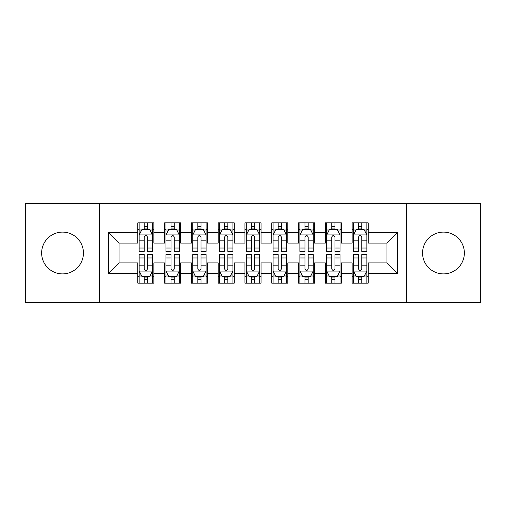<?xml version="1.0" encoding="UTF-8"?>
<svg xmlns="http://www.w3.org/2000/svg" width="506" height="506" viewBox="0 0 506 506"><rect width="100%" height="100%" fill="white"/><g stroke="black" fill="none" stroke-linecap="round" stroke-linejoin="round"><path stroke-width="0.76" d="M443.465 232.102A20.898 20.898 0 0 0 422.567 253A20.898 20.898 0 0 0 443.465 273.898A20.898 20.898 0 0 0 464.356 253A20.898 20.898 0 0 0 443.465 232.102M62.535 232.102A20.898 20.898 0 0 0 41.644 253A20.898 20.898 0 0 0 62.535 273.898A20.898 20.898 0 0 0 83.433 253A20.898 20.898 0 0 0 62.535 232.102M406.495 302.556L480.7 302.556L480.7 203.444L406.495 203.444L406.495 302.556L99.505 302.556L99.505 203.444L25.3 203.444L25.3 302.556L99.505 302.556M406.495 203.444L99.505 203.444M108.341 273.626L108.341 232.374L137.809 232.374L137.809 243.089L119.062 243.089L119.062 262.911L108.341 273.626L137.809 273.626L137.809 283.139L153.881 283.139L153.881 273.626L164.602 273.626L164.602 283.139L180.674 283.139L180.674 273.626L191.388 273.626L191.388 283.139L207.46 283.139L207.46 273.626L218.175 273.626L218.175 283.139L234.246 283.139L234.246 273.626L244.961 273.626L244.961 283.139L261.039 283.139L261.039 273.626L271.754 273.626L271.754 283.139L287.825 283.139L287.825 273.626L298.54 273.626L298.54 283.139L314.612 283.139L314.612 273.626L325.326 273.626L325.326 283.139L341.398 283.139L341.398 273.626L352.119 273.626L352.119 283.139L368.191 283.139L368.191 262.911L386.938 262.911L386.938 243.089L368.191 243.089L368.191 232.374L397.659 232.374L397.659 273.626L368.191 273.626M368.191 232.374L368.191 222.861L352.119 222.861L352.119 232.374L341.398 232.374L341.398 222.861L325.326 222.861L325.326 232.374L314.612 232.374L314.612 222.861L298.54 222.861L298.54 232.374L287.825 232.374L287.825 222.861L271.754 222.861L271.754 232.374L261.039 232.374L261.039 222.861L244.961 222.861L244.961 232.374L234.246 232.374L234.246 222.861L218.175 222.861L218.175 232.374L207.46 232.374L207.46 222.861L191.388 222.861L191.388 232.374L180.674 232.374L180.674 222.861L164.602 222.861L164.602 232.374L153.881 232.374L153.881 222.861L137.809 222.861L137.809 232.374M341.398 273.626L341.398 262.911L352.119 262.911L352.119 273.626M397.659 232.374L386.938 243.089M314.612 273.626L314.612 262.911L325.326 262.911L325.326 273.626M352.119 232.374L352.119 243.089L341.398 243.089L341.398 232.374M287.825 273.626L287.825 262.911L298.54 262.911L298.54 273.626M325.326 232.374L325.326 243.089L314.612 243.089L314.612 232.374M261.039 273.626L261.039 262.911L271.754 262.911L271.754 273.626M298.54 232.374L298.54 243.089L287.825 243.089L287.825 232.374M234.246 273.626L234.246 262.911L244.961 262.911L244.961 273.626M271.754 232.374L271.754 243.089L261.039 243.089L261.039 232.374M207.46 273.626L207.46 262.911L218.175 262.911L218.175 273.626M244.961 232.374L244.961 243.089L234.246 243.089L234.246 232.374M180.674 273.626L180.674 262.911L191.388 262.911L191.388 273.626M218.175 232.374L218.175 243.089L207.46 243.089L207.46 232.374M153.881 273.626L153.881 262.911L164.602 262.911L164.602 273.626M191.388 232.374L191.388 243.089L180.674 243.089L180.674 232.374M119.062 262.911L137.809 262.911L137.809 273.626M164.602 232.374L164.602 243.089L153.881 243.089L153.881 232.374M352.119 229.56L353.454 229.56M366.85 229.56L368.191 229.56M325.326 229.56L326.667 229.56M340.064 229.56L341.398 229.56M298.54 229.56L299.881 229.56M313.271 229.56L314.612 229.56M271.754 229.56L273.088 229.56M286.485 229.56L287.825 229.56M244.961 229.56L246.302 229.56M259.698 229.56L261.039 229.56M218.175 229.56L219.515 229.56M232.912 229.56L234.246 229.56M191.388 229.56L192.729 229.56M206.119 229.56L207.46 229.56M164.602 229.56L165.936 229.56M179.333 229.56L180.674 229.56M137.809 229.56L139.15 229.56M152.546 229.56L153.881 229.56M137.809 276.44L139.15 276.44M152.546 276.44L153.881 276.44M164.602 276.44L165.936 276.44M179.333 276.44L180.674 276.44M191.388 276.44L192.729 276.44M206.119 276.44L207.46 276.44M218.175 276.44L219.515 276.44M232.912 276.44L234.246 276.44M244.961 276.44L246.302 276.44M259.698 276.44L261.039 276.44M271.754 276.44L273.088 276.44M286.485 276.44L287.825 276.44M298.54 276.44L299.881 276.44M313.271 276.44L314.612 276.44M325.326 276.44L326.667 276.44M340.064 276.44L341.398 276.44M352.119 276.44L353.454 276.44M366.85 276.44L368.191 276.44M108.341 232.374L119.062 243.089M386.938 262.911L397.659 273.626M147.455 226.346L144.242 226.346M152.546 248.035L147.455 248.035L147.455 251.393L152.546 251.393L152.546 235.05L149.865 229.692L141.832 229.692L139.15 235.05L139.15 251.393L144.242 251.393L144.242 248.035L139.15 248.035M139.15 235.05L139.15 222.861M152.546 235.05L152.546 222.861M144.242 229.692L144.242 222.861M147.455 222.861L147.455 229.692M147.455 248.035L147.455 237.061C146.386 234.999 145.311 234.999 144.242 237.061L144.242 248.035M147.455 229.56L144.242 229.56M144.242 279.654L147.455 279.654M139.15 257.965L144.242 257.965L144.242 254.607L139.15 254.607L139.15 270.95L141.832 276.308L149.865 276.308L152.546 270.95L152.546 254.607L147.455 254.607L147.455 257.965L152.546 257.965M152.546 270.95L152.546 283.139M139.15 270.95L139.15 283.139M147.455 276.308L147.455 283.139M144.242 283.139L144.242 276.308M144.242 257.965L144.242 268.939C145.311 271.001 146.379 271.001 147.455 268.939L147.455 257.965M144.242 276.44L147.455 276.44M174.241 226.346L171.028 226.346M179.333 248.035L174.241 248.035L174.241 251.393L179.333 251.393L179.333 235.05L176.651 229.692L168.618 229.692L165.936 235.05L165.936 251.393L171.028 251.393L171.028 248.035L165.936 248.035M165.936 235.05L165.936 222.861M179.333 235.05L179.333 222.861M171.028 229.692L171.028 222.861M174.241 222.861L174.241 229.692M174.241 248.035L174.241 237.061C173.172 234.999 172.103 234.999 171.028 237.061L171.028 248.035M174.241 229.56L171.028 229.56M201.034 226.346L197.814 226.346M206.119 248.035L201.034 248.035L201.034 251.393L206.119 251.393L206.119 235.05L203.444 229.692L195.405 229.692L192.729 235.05L192.729 251.393L197.814 251.393L197.814 248.035L192.729 248.035M192.729 235.05L192.729 222.861M206.119 235.05L206.119 222.861M197.814 229.692L197.814 222.861M201.034 222.861L201.034 229.692M201.034 248.035L201.034 237.061C199.959 234.999 198.89 234.999 197.814 237.061L197.814 248.035M201.034 229.56L197.814 229.56M171.028 279.654L174.241 279.654M165.936 257.965L171.028 257.965L171.028 254.607L165.936 254.607L165.936 270.95L168.618 276.308L176.651 276.308L179.333 270.95L179.333 254.607L174.241 254.607L174.241 257.965L179.333 257.965M179.333 270.95L179.333 283.139M165.936 270.95L165.936 283.139M174.241 276.308L174.241 283.139M171.028 283.139L171.028 276.308M171.028 257.965L171.028 268.939C172.097 271.001 173.172 271.001 174.241 268.939L174.241 257.965M171.028 276.44L174.241 276.44M197.814 279.654L201.034 279.654M192.729 257.965L197.814 257.965L197.814 254.607L192.729 254.607L192.729 270.95L195.405 276.308L203.444 276.308L206.119 270.95L206.119 254.607L201.034 254.607L201.034 257.965L206.119 257.965M206.119 270.95L206.119 283.139M192.729 270.95L192.729 283.139M201.034 276.308L201.034 283.139M197.814 283.139L197.814 276.308M197.814 257.965L197.814 268.939C198.883 271.001 199.959 271.001 201.034 268.939L201.034 257.965M197.814 276.44L201.034 276.44M227.82 226.346L224.607 226.346M232.912 248.035L227.82 248.035L227.82 251.393L232.912 251.393L232.912 235.05L230.23 229.692L222.191 229.692L219.515 235.05L219.515 251.393L224.607 251.393L224.607 248.035L219.515 248.035M219.515 235.05L219.515 222.861M232.912 235.05L232.912 222.861M224.607 229.692L224.607 222.861M227.82 222.861L227.82 229.692M227.82 248.035L227.82 237.061C226.751 234.999 225.676 234.999 224.607 237.061L224.607 248.035M227.82 229.56L224.607 229.56M254.607 226.346L251.393 226.346M259.698 248.035L254.607 248.035L254.607 251.393L259.698 251.393L259.698 235.05L257.016 229.692L248.984 229.692L246.302 235.05L246.302 251.393L251.393 251.393L251.393 248.035L246.302 248.035M246.302 235.05L246.302 222.861M259.698 235.05L259.698 222.861M251.393 229.692L251.393 222.861M254.607 222.861L254.607 229.692M254.607 248.035L254.607 237.061C253.538 234.999 252.469 234.999 251.393 237.061L251.393 248.035M254.607 229.56L251.393 229.56M224.607 279.654L227.82 279.654M219.515 257.965L224.607 257.965L224.607 254.607L219.515 254.607L219.515 270.95L222.191 276.308L230.23 276.308L232.912 270.95L232.912 254.607L227.82 254.607L227.82 257.965L232.912 257.965M232.912 270.95L232.912 283.139M219.515 270.95L219.515 283.139M227.82 276.308L227.82 283.139M224.607 283.139L224.607 276.308M224.607 257.965L224.607 268.939C225.676 271.001 226.745 271.001 227.82 268.939L227.82 257.965M224.607 276.44L227.82 276.44M251.393 279.654L254.607 279.654M246.302 257.965L251.393 257.965L251.393 254.607L246.302 254.607L246.302 270.95L248.984 276.308L257.016 276.308L259.698 270.95L259.698 254.607L254.607 254.607L254.607 257.965L259.698 257.965M259.698 270.95L259.698 283.139M246.302 270.95L246.302 283.139M254.607 276.308L254.607 283.139M251.393 283.139L251.393 276.308M251.393 257.965L251.393 268.939C252.462 271.001 253.531 271.001 254.607 268.939L254.607 257.965M251.393 276.44L254.607 276.44M281.393 226.346L278.18 226.346M286.485 248.035L281.393 248.035L281.393 251.393L286.485 251.393L286.485 235.05L283.809 229.692L275.77 229.692L273.088 235.05L273.088 251.393L278.18 251.393L278.18 248.035L273.088 248.035M273.088 235.05L273.088 222.861M286.485 235.05L286.485 222.861M278.18 229.692L278.18 222.861M281.393 222.861L281.393 229.692M281.393 248.035L281.393 237.061C280.324 234.999 279.255 234.999 278.18 237.061L278.18 248.035M281.393 229.56L278.18 229.56M278.18 279.654L281.393 279.654M273.088 257.965L278.18 257.965L278.18 254.607L273.088 254.607L273.088 270.95L275.77 276.308L283.809 276.308L286.485 270.95L286.485 254.607L281.393 254.607L281.393 257.965L286.485 257.965M286.485 270.95L286.485 283.139M273.088 270.95L273.088 283.139M281.393 276.308L281.393 283.139M278.18 283.139L278.18 276.308M278.18 257.965L278.18 268.939C279.249 271.001 280.324 271.001 281.393 268.939L281.393 257.965M278.18 276.44L281.393 276.44M308.186 226.346L304.966 226.346M313.271 248.035L308.186 248.035L308.186 251.393L313.271 251.393L313.271 235.05L310.595 229.692L302.556 229.692L299.881 235.05L299.881 251.393L304.966 251.393L304.966 248.035L299.881 248.035M299.881 235.05L299.881 222.861M313.271 235.05L313.271 222.861M304.966 229.692L304.966 222.861M308.186 222.861L308.186 229.692M308.186 248.035L308.186 237.061C307.117 234.999 306.041 234.999 304.966 237.061L304.966 248.035M308.186 229.56L304.966 229.56M304.966 279.654L308.186 279.654M299.881 257.965L304.966 257.965L304.966 254.607L299.881 254.607L299.881 270.95L302.556 276.308L310.595 276.308L313.271 270.95L313.271 254.607L308.186 254.607L308.186 257.965L313.271 257.965M313.271 270.95L313.271 283.139M299.881 270.95L299.881 283.139M308.186 276.308L308.186 283.139M304.966 283.139L304.966 276.308M304.966 257.965L304.966 268.939C306.041 271.001 307.11 271.001 308.186 268.939L308.186 257.965M304.966 276.44L308.186 276.44M334.972 226.346L331.759 226.346M340.064 248.035L334.972 248.035L334.972 251.393L340.064 251.393L340.064 235.05L337.382 229.692L329.349 229.692L326.667 235.05L326.667 251.393L331.759 251.393L331.759 248.035L326.667 248.035M326.667 235.05L326.667 222.861M340.064 235.05L340.064 222.861M331.759 229.692L331.759 222.861M334.972 222.861L334.972 229.692M334.972 248.035L334.972 237.061C333.903 234.999 332.828 234.999 331.759 237.061L331.759 248.035M334.972 229.56L331.759 229.56M331.759 279.654L334.972 279.654M326.667 257.965L331.759 257.965L331.759 254.607L326.667 254.607L326.667 270.95L329.349 276.308L337.382 276.308L340.064 270.95L340.064 254.607L334.972 254.607L334.972 257.965L340.064 257.965M340.064 270.95L340.064 283.139M326.667 270.95L326.667 283.139M334.972 276.308L334.972 283.139M331.759 283.139L331.759 276.308M331.759 257.965L331.759 268.939C332.828 271.001 333.897 271.001 334.972 268.939L334.972 257.965M331.759 276.44L334.972 276.44M361.758 226.346L358.545 226.346M366.85 248.035L361.758 248.035L361.758 251.393L366.85 251.393L366.85 235.05L364.168 229.692L356.135 229.692L353.454 235.05L353.454 251.393L358.545 251.393L358.545 248.035L353.454 248.035M353.454 235.05L353.454 222.861M366.85 235.05L366.85 222.861M358.545 229.692L358.545 222.861M361.758 222.861L361.758 229.692M361.758 248.035L361.758 237.061C360.689 234.999 359.621 234.999 358.545 237.061L358.545 248.035M361.758 229.56L358.545 229.56M358.545 279.654L361.758 279.654M353.454 257.965L358.545 257.965L358.545 254.607L353.454 254.607L353.454 270.95L356.135 276.308L364.168 276.308L366.85 270.95L366.85 254.607L361.758 254.607L361.758 257.965L366.85 257.965M366.85 270.95L366.85 283.139M353.454 270.95L353.454 283.139M361.758 276.308L361.758 283.139M358.545 283.139L358.545 276.308M358.545 257.965L358.545 268.939C359.614 271.001 360.689 271.001 361.758 268.939L361.758 257.965M358.545 276.44L361.758 276.44M152.477 234.917L139.22 234.917M139.15 230.015L141.667 230.015M150.029 230.015L152.546 230.015M144.242 240.856L139.15 240.856M152.546 240.856L147.455 240.856M147.455 228.048L144.242 228.048M139.22 271.083L152.477 271.083M152.546 275.985L150.029 275.985M141.667 275.985L139.15 275.985M147.455 265.144L152.546 265.144M139.15 265.144L144.242 265.144M144.242 277.952L147.455 277.952M179.263 234.917L166.006 234.917M165.936 230.015L168.454 230.015M176.815 230.015L179.333 230.015M171.028 240.856L165.936 240.856M179.333 240.856L174.241 240.856M174.241 228.048L171.028 228.048M206.056 234.917L192.792 234.917M192.729 230.015L195.246 230.015M203.602 230.015L206.119 230.015M197.814 240.856L192.729 240.856M206.119 240.856L201.034 240.856M201.034 228.048L197.814 228.048M166.006 271.083L179.263 271.083M179.333 275.985L176.815 275.985M168.454 275.985L165.936 275.985M174.241 265.144L179.333 265.144M165.936 265.144L171.028 265.144M171.028 277.952L174.241 277.952M192.792 271.083L206.056 271.083M206.119 275.985L203.602 275.985M195.246 275.985L192.729 275.985M201.034 265.144L206.119 265.144M192.729 265.144L197.814 265.144M197.814 277.952L201.034 277.952M232.842 234.917L219.579 234.917M219.515 230.015L222.033 230.015M230.388 230.015L232.912 230.015M224.607 240.856L219.515 240.856M232.912 240.856L227.82 240.856M227.82 228.048L224.607 228.048M259.629 234.917L246.371 234.917M246.302 230.015L248.819 230.015M257.181 230.015L259.698 230.015M251.393 240.856L246.302 240.856M259.698 240.856L254.607 240.856M254.607 228.048L251.393 228.048M219.579 271.083L232.842 271.083M232.912 275.985L230.388 275.985M222.033 275.985L219.515 275.985M227.82 265.144L232.912 265.144M219.515 265.144L224.607 265.144M224.607 277.952L227.82 277.952M246.371 271.083L259.629 271.083M259.698 275.985L257.181 275.985M248.819 275.985L246.302 275.985M254.607 265.144L259.698 265.144M246.302 265.144L251.393 265.144M251.393 277.952L254.607 277.952M286.421 234.917L273.158 234.917M273.088 230.015L275.612 230.015M283.967 230.015L286.485 230.015M278.18 240.856L273.088 240.856M286.485 240.856L281.393 240.856M281.393 228.048L278.18 228.048M273.158 271.083L286.421 271.083M286.485 275.985L283.967 275.985M275.612 275.985L273.088 275.985M281.393 265.144L286.485 265.144M273.088 265.144L278.18 265.144M278.18 277.952L281.393 277.952M313.208 234.917L299.944 234.917M299.881 230.015L302.398 230.015M310.754 230.015L313.271 230.015M304.966 240.856L299.881 240.856M313.271 240.856L308.186 240.856M308.186 228.048L304.966 228.048M299.944 271.083L313.208 271.083M313.271 275.985L310.754 275.985M302.398 275.985L299.881 275.985M308.186 265.144L313.271 265.144M299.881 265.144L304.966 265.144M304.966 277.952L308.186 277.952M339.994 234.917L326.737 234.917M326.667 230.015L329.185 230.015M337.546 230.015L340.064 230.015M331.759 240.856L326.667 240.856M340.064 240.856L334.972 240.856M334.972 228.048L331.759 228.048M326.737 271.083L339.994 271.083M340.064 275.985L337.546 275.985M329.185 275.985L326.667 275.985M334.972 265.144L340.064 265.144M326.667 265.144L331.759 265.144M331.759 277.952L334.972 277.952M366.78 234.917L353.523 234.917M353.454 230.015L355.971 230.015M364.333 230.015L366.85 230.015M358.545 240.856L353.454 240.856M366.85 240.856L361.758 240.856M361.758 228.048L358.545 228.048M353.523 271.083L366.78 271.083M366.85 275.985L364.333 275.985M355.971 275.985L353.454 275.985M361.758 265.144L366.85 265.144M353.454 265.144L358.545 265.144M358.545 277.952L361.758 277.952"/></g></svg>
